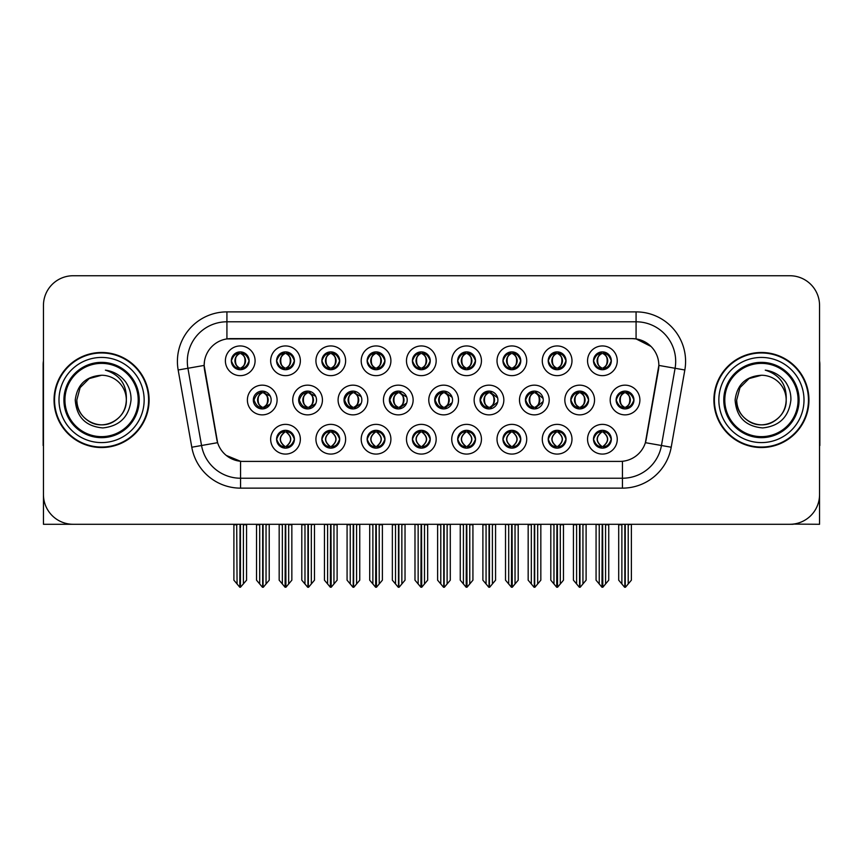 <?xml version="1.0" encoding="UTF-8"?>
<svg xmlns="http://www.w3.org/2000/svg" width="863" height="863" viewBox="0 0 863 863"><rect width="100%" height="100%" fill="white"/><g stroke="black" fill="none" stroke-linecap="round" stroke-linejoin="round"><path stroke-width="1.29" d="M321.867 360.799A8.91 8.91 0 0 0 330.777 369.709A8.91 8.91 0 0 0 339.688 360.799A8.91 8.91 0 0 0 330.777 351.888A8.91 8.91 0 0 0 321.867 360.799L321.953 360.799C323.711 355.955 326.02 353.55 328.889 353.603L328.285 352.244M315.923 360.799A14.854 14.854 0 0 0 330.777 375.653A14.854 14.854 0 0 0 345.632 360.799A14.854 14.854 0 0 0 330.777 345.944A14.854 14.854 0 0 0 315.923 360.799M412.406 439.224A8.91 8.91 0 0 0 421.317 448.134A8.91 8.91 0 0 0 430.238 439.224A8.91 8.91 0 0 0 421.317 430.313A8.91 8.91 0 0 0 412.406 439.224L412.492 439.224C414.175 444.024 416.495 446.419 419.44 446.419L420.497 446.419C414.596 441.619 414.596 436.818 420.497 432.018L420.788 432.018C414.736 436.818 414.736 441.619 420.788 446.419L420.044 448.048L420.799 446.419M406.473 439.224A14.854 14.854 0 0 0 421.317 454.078A14.854 14.854 0 0 0 436.171 439.224A14.854 14.854 0 0 0 421.317 424.369A14.854 14.854 0 0 0 406.473 439.224M231.327 360.799A8.91 8.91 0 0 0 240.238 369.709A8.91 8.91 0 0 0 249.148 360.799A8.91 8.91 0 0 0 240.238 351.888A8.91 8.91 0 0 0 231.327 360.799L231.403 360.799C233.172 355.955 235.48 353.55 238.35 353.603L237.746 352.244M225.383 360.799A14.854 14.854 0 0 0 240.238 375.653A14.854 14.854 0 0 0 255.092 360.799A14.854 14.854 0 0 0 240.238 345.944A14.854 14.854 0 0 0 225.383 360.799M570.777 400.011A8.91 8.91 0 0 0 579.688 408.922A8.91 8.91 0 0 0 588.598 400.011A8.91 8.91 0 0 0 579.688 391.101A8.91 8.91 0 0 0 570.777 400.011L570.939 400.011C572.698 395.168 575.017 392.762 577.886 392.816L577.271 391.435M564.834 400.011A14.854 14.854 0 0 0 579.688 414.866A14.854 14.854 0 0 0 594.542 400.011A14.854 14.854 0 0 0 579.688 385.157A14.854 14.854 0 0 0 564.834 400.011M389.375 400.011A8.91 8.91 0 0 0 398.285 408.922A8.91 8.91 0 0 0 407.196 400.011A8.91 8.91 0 0 0 398.285 391.101A8.91 8.91 0 0 0 389.375 400.011L389.86 400.011C391.619 395.168 393.927 392.762 396.797 392.816L396.149 391.36M383.442 400.011A14.854 14.854 0 0 0 398.285 414.866A14.854 14.854 0 0 0 413.14 400.011A14.854 14.854 0 0 0 398.285 385.157A14.854 14.854 0 0 0 383.442 400.011M548.221 439.224A8.91 8.91 0 0 0 557.131 448.134A8.91 8.91 0 0 0 566.042 439.224A8.91 8.91 0 0 0 557.131 430.313A8.91 8.91 0 0 0 548.221 439.224L548.307 439.224C549.99 444.024 552.309 446.419 555.254 446.419L556.311 446.419C550.411 441.619 550.411 436.818 556.311 432.018L556.603 432.018C550.551 436.818 550.551 441.619 556.603 446.419L555.858 448.048L556.603 446.419C550.335 441.619 550.335 436.818 556.603 432.018L555.858 430.4L556.603 432.018L555.254 432.018C552.363 431.964 550.044 434.369 548.307 439.224M542.277 439.224A14.854 14.854 0 0 0 557.131 454.078A14.854 14.854 0 0 0 571.986 439.224A14.854 14.854 0 0 0 557.131 424.369A14.854 14.854 0 0 0 542.277 439.224M593.496 439.224A8.91 8.91 0 0 0 602.406 448.134A8.91 8.91 0 0 0 611.317 439.224A8.91 8.91 0 0 0 602.406 430.313A8.91 8.91 0 0 0 593.496 439.224L593.571 439.224C595.265 444.024 597.584 446.419 600.519 446.419L601.576 446.419C595.686 441.619 595.686 436.818 601.576 432.018L601.867 432.018C595.826 436.818 595.826 441.619 601.867 446.419L601.133 448.048L601.878 446.419C595.61 441.619 595.61 436.818 601.878 432.018L601.133 430.4L601.878 432.018L600.519 432.018C597.638 431.964 595.319 434.369 593.571 439.224M587.552 439.224A14.854 14.854 0 0 0 602.406 454.078A14.854 14.854 0 0 0 617.261 439.224A14.854 14.854 0 0 0 602.406 424.369A14.854 14.854 0 0 0 587.552 439.224M412.406 360.799A8.91 8.91 0 0 0 421.317 369.709A8.91 8.91 0 0 0 430.238 360.799A8.91 8.91 0 0 0 421.317 351.888A8.91 8.91 0 0 0 412.406 360.799L412.492 360.799C414.251 355.955 416.57 353.55 419.44 353.603L418.825 352.244M406.473 360.799A14.854 14.854 0 0 0 421.317 375.653A14.854 14.854 0 0 0 436.171 360.799A14.854 14.854 0 0 0 421.317 345.944A14.854 14.854 0 0 0 406.473 360.799M616.128 400.011A8.91 8.91 0 0 0 625.039 408.922A8.91 8.91 0 0 0 633.949 400.011A8.91 8.91 0 0 0 625.039 391.101A8.91 8.91 0 0 0 616.128 400.011L616.214 400.011C617.973 395.168 620.281 392.762 623.151 392.816L622.547 391.457M610.184 400.011A14.854 14.854 0 0 0 625.039 414.866A14.854 14.854 0 0 0 639.893 400.011A14.854 14.854 0 0 0 625.039 385.157A14.854 14.854 0 0 0 610.184 400.011M344.024 400.011A8.91 8.91 0 0 0 352.935 408.922A8.91 8.91 0 0 0 361.845 400.011A8.91 8.91 0 0 0 352.935 391.101A8.91 8.91 0 0 0 344.024 400.011L344.585 400.011C346.343 395.168 348.663 392.762 351.532 392.816L350.874 391.338M338.091 400.011A14.854 14.854 0 0 0 352.935 414.866A14.854 14.854 0 0 0 367.789 400.011A14.854 14.854 0 0 0 352.935 385.157A14.854 14.854 0 0 0 338.091 400.011M480.076 400.011A8.91 8.91 0 0 0 488.987 408.922A8.91 8.91 0 0 0 497.897 400.011A8.91 8.91 0 0 0 488.987 391.101A8.91 8.91 0 0 0 480.076 400.011L480.4 400.011C482.158 395.168 484.477 392.762 487.336 392.816L486.71 391.392M474.132 400.011A14.854 14.854 0 0 0 488.987 414.866A14.854 14.854 0 0 0 503.841 400.011A14.854 14.854 0 0 0 488.987 385.157A14.854 14.854 0 0 0 474.132 400.011M253.323 400.011A8.91 8.91 0 0 0 262.233 408.922A8.91 8.91 0 0 0 271.155 400.011A8.91 8.91 0 0 0 262.233 391.101A8.91 8.91 0 0 0 253.323 400.011L254.046 400.011C255.804 395.168 258.113 392.762 260.982 392.816L260.313 391.306M247.39 400.011A14.854 14.854 0 0 0 262.233 414.866A14.854 14.854 0 0 0 277.088 400.011A14.854 14.854 0 0 0 262.233 385.157A14.854 14.854 0 0 0 247.39 400.011M593.496 360.799A8.91 8.91 0 0 0 602.406 369.709A8.91 8.91 0 0 0 611.317 360.799A8.91 8.91 0 0 0 602.406 351.888A8.91 8.91 0 0 0 593.496 360.799L593.582 360.799C595.341 355.955 597.649 353.55 600.519 353.603L599.914 352.244M587.552 360.799A14.854 14.854 0 0 0 602.406 375.653A14.854 14.854 0 0 0 617.261 360.799A14.854 14.854 0 0 0 602.406 345.944A14.854 14.854 0 0 0 587.552 360.799M457.681 439.224A8.91 8.91 0 0 0 466.592 448.134A8.91 8.91 0 0 0 475.502 439.224A8.91 8.91 0 0 0 466.592 430.313A8.91 8.91 0 0 0 457.681 439.224L457.768 439.224C459.45 444.024 461.77 446.419 464.704 446.419L465.761 446.419C459.871 441.619 459.871 436.818 465.761 432.018L466.052 432.018C460.011 436.818 460.011 441.619 466.052 446.419L465.319 448.048L466.063 446.419C459.796 441.619 459.796 436.818 466.063 432.018L465.319 430.4L466.063 432.018L464.704 432.018C461.824 431.964 459.504 434.369 457.768 439.224M451.737 439.224A14.854 14.854 0 0 0 466.592 454.078A14.854 14.854 0 0 0 481.446 439.224A14.854 14.854 0 0 0 466.592 424.369A14.854 14.854 0 0 0 451.737 439.224M548.221 360.799A8.91 8.91 0 0 0 557.131 369.709A8.91 8.91 0 0 0 566.042 360.799A8.91 8.91 0 0 0 557.131 351.888A8.91 8.91 0 0 0 548.221 360.799L548.307 360.799C550.065 355.955 552.374 353.55 555.243 353.603L554.639 352.244M542.277 360.799A14.854 14.854 0 0 0 557.131 375.653A14.854 14.854 0 0 0 571.986 360.799A14.854 14.854 0 0 0 557.131 345.944A14.854 14.854 0 0 0 542.277 360.799M367.142 439.224A8.91 8.91 0 0 0 376.052 448.134A8.91 8.91 0 0 0 384.963 439.224A8.91 8.91 0 0 0 376.052 430.313A8.91 8.91 0 0 0 367.142 439.224L367.217 439.224C368.911 444.024 371.219 446.419 374.164 446.419L375.222 446.419C369.321 441.619 369.321 436.818 375.222 432.018L375.513 432.018C369.461 436.818 369.461 441.619 375.513 446.419L374.769 448.048L375.524 446.419C369.256 441.619 369.256 436.818 375.524 432.018L374.769 430.4L375.524 432.018L374.164 432.018C371.273 431.964 368.965 434.369 367.217 439.224M361.198 439.224A14.854 14.854 0 0 0 376.052 454.078A14.854 14.854 0 0 0 390.907 439.224A14.854 14.854 0 0 0 376.052 424.369A14.854 14.854 0 0 0 361.198 439.224M434.725 400.011A8.91 8.91 0 0 0 443.636 408.922A8.91 8.91 0 0 0 452.546 400.011A8.91 8.91 0 0 0 443.636 391.101A8.91 8.91 0 0 0 434.725 400.011L435.125 400.011C436.883 395.168 439.202 392.762 442.072 392.816L441.435 391.381M428.782 400.011A14.854 14.854 0 0 0 443.636 414.866A14.854 14.854 0 0 0 458.49 400.011A14.854 14.854 0 0 0 443.636 385.157A14.854 14.854 0 0 0 428.782 400.011M276.591 439.224A8.91 8.91 0 0 0 285.502 448.134A8.91 8.91 0 0 0 294.423 439.224A8.91 8.91 0 0 0 285.502 430.313A8.91 8.91 0 0 0 276.591 439.224L276.678 439.224C278.371 444.024 280.68 446.419 283.625 446.419L284.682 446.419C278.781 441.619 278.781 436.818 284.682 432.018L284.973 432.018C278.922 436.818 278.922 441.619 284.973 446.419L284.229 448.048L284.984 446.419C278.717 441.619 278.717 436.818 284.984 432.018L284.24 430.4L284.973 432.018L283.625 432.018C280.734 431.964 278.415 434.369 276.678 439.224M270.658 439.224A14.854 14.854 0 0 0 285.502 454.078A14.854 14.854 0 0 0 300.356 439.224A14.854 14.854 0 0 0 285.502 424.369A14.854 14.854 0 0 0 270.658 439.224M502.956 360.799A8.91 8.91 0 0 0 511.867 369.709A8.91 8.91 0 0 0 520.777 360.799A8.91 8.91 0 0 0 511.867 351.888A8.91 8.91 0 0 0 502.956 360.799L503.032 360.799C504.79 355.955 507.11 353.55 509.979 353.603L509.375 352.244M497.012 360.799A14.854 14.854 0 0 0 511.867 375.653A14.854 14.854 0 0 0 526.721 360.799A14.854 14.854 0 0 0 511.867 345.944A14.854 14.854 0 0 0 497.012 360.799M367.142 360.799A8.91 8.91 0 0 0 376.052 369.709A8.91 8.91 0 0 0 384.963 360.799A8.91 8.91 0 0 0 376.052 351.888A8.91 8.91 0 0 0 367.142 360.799L367.217 360.799C368.976 355.955 371.295 353.55 374.164 353.603L373.56 352.244M361.198 360.799A14.854 14.854 0 0 0 376.052 375.653A14.854 14.854 0 0 0 390.907 360.799A14.854 14.854 0 0 0 376.052 345.944A14.854 14.854 0 0 0 361.198 360.799M321.867 439.224A8.91 8.91 0 0 0 330.777 448.134A8.91 8.91 0 0 0 339.688 439.224A8.91 8.91 0 0 0 330.777 430.313A8.91 8.91 0 0 0 321.867 439.224L321.953 439.224C323.636 444.024 325.955 446.419 328.9 446.419L329.946 446.419C324.057 441.619 324.057 436.818 329.946 432.018L330.238 432.018C324.197 436.818 324.197 441.619 330.238 446.419L329.504 448.048L330.249 446.419C323.981 441.619 323.981 436.818 330.249 432.018L329.504 430.4L330.249 432.018L328.9 432.018C326.009 431.964 323.69 434.369 321.953 439.224M315.923 439.224A14.854 14.854 0 0 0 330.777 454.078A14.854 14.854 0 0 0 345.632 439.224A14.854 14.854 0 0 0 330.777 424.369A14.854 14.854 0 0 0 315.923 439.224M457.681 360.799A8.91 8.91 0 0 0 466.592 369.709A8.91 8.91 0 0 0 475.502 360.799A8.91 8.91 0 0 0 466.592 351.888A8.91 8.91 0 0 0 457.681 360.799L457.768 360.799C459.526 355.955 461.834 353.55 464.704 353.603L464.1 352.244M451.737 360.799A14.854 14.854 0 0 0 466.592 375.653A14.854 14.854 0 0 0 481.446 360.799A14.854 14.854 0 0 0 466.592 345.944A14.854 14.854 0 0 0 451.737 360.799M298.674 400.011A8.91 8.91 0 0 0 307.584 408.922A8.91 8.91 0 0 0 316.505 400.011A8.91 8.91 0 0 0 307.584 391.101A8.91 8.91 0 0 0 298.674 400.011L299.31 400.011C301.068 395.168 303.388 392.762 306.257 392.816L305.588 391.327M292.74 400.011A14.854 14.854 0 0 0 307.584 414.866A14.854 14.854 0 0 0 322.438 400.011A14.854 14.854 0 0 0 307.584 385.157A14.854 14.854 0 0 0 292.74 400.011M525.427 400.011A8.91 8.91 0 0 0 534.337 408.922A8.91 8.91 0 0 0 543.248 400.011A8.91 8.91 0 0 0 534.337 391.101A8.91 8.91 0 0 0 525.427 400.011L525.675 400.011C527.433 395.168 529.742 392.762 532.611 392.816L531.986 391.414M519.483 400.011A14.854 14.854 0 0 0 534.337 414.866A14.854 14.854 0 0 0 549.192 400.011A14.854 14.854 0 0 0 534.337 385.157A14.854 14.854 0 0 0 519.483 400.011M276.591 360.799A8.91 8.91 0 0 0 285.502 369.709A8.91 8.91 0 0 0 294.423 360.799A8.91 8.91 0 0 0 285.502 351.888A8.91 8.91 0 0 0 276.591 360.799L276.678 360.799C278.436 355.955 280.755 353.55 283.625 353.603L283.021 352.244M270.658 360.799A14.854 14.854 0 0 0 285.502 375.653A14.854 14.854 0 0 0 300.356 360.799A14.854 14.854 0 0 0 285.502 345.944A14.854 14.854 0 0 0 270.658 360.799M502.956 439.224A8.91 8.91 0 0 0 511.867 448.134A8.91 8.91 0 0 0 520.777 439.224A8.91 8.91 0 0 0 511.867 430.313A8.91 8.91 0 0 0 502.956 439.224L503.032 439.224C504.726 444.024 507.034 446.419 509.979 446.419L511.036 446.419C505.135 441.619 505.135 436.818 511.036 432.018L511.328 432.018C505.276 436.818 505.276 441.619 511.328 446.419L510.583 448.048L511.338 446.419C505.071 441.619 505.071 436.818 511.338 432.018L510.583 430.4L511.338 432.018L509.979 432.018C507.088 431.964 504.779 434.369 503.032 439.224M497.012 439.224A14.854 14.854 0 0 0 511.867 454.078A14.854 14.854 0 0 0 526.721 439.224A14.854 14.854 0 0 0 511.867 424.369A14.854 14.854 0 0 0 497.012 439.224M204.153 365.351A26.731 26.731 0 0 0 204.563 370L216.786 439.31A26.731 26.731 0 0 0 243.107 461.403L619.893 461.403A26.731 26.731 0 0 0 646.214 439.31L658.437 370A26.731 26.731 0 0 0 632.115 338.62L230.885 338.62A26.731 26.731 0 0 0 204.153 365.351L204.445 361.392M793.119 524.1L819.548 524.283L819.548 305.448A29.709 29.709 0 0 0 789.85 275.739L73.15 275.739A29.709 29.709 0 0 0 43.452 305.448L43.452 524.283L133.258 524.283M729.742 524.283L793.119 524.283M54.045 400.011A47.53 47.53 0 0 0 101.575 447.541A47.53 47.53 0 0 0 149.105 400.011A47.53 47.53 0 0 0 101.575 352.482A47.53 47.53 0 0 0 54.045 400.011M713.895 400.011A47.53 47.53 0 0 0 761.425 447.541A47.53 47.53 0 0 0 808.955 400.011A47.53 47.53 0 0 0 761.425 352.482A47.53 47.53 0 0 0 713.895 400.011M226.926 311.888L636.074 311.888A49.504 49.504 0 0 1 684.834 369.99L671.209 447.228A49.504 49.504 0 0 1 622.45 488.134L240.55 488.134A49.504 49.504 0 0 1 191.791 447.228L178.166 369.99A49.504 49.504 0 0 1 226.926 311.888L226.926 321.791L636.074 321.791A39.612 39.612 0 0 1 675.082 368.274L661.457 445.502A39.612 39.612 0 0 1 622.45 478.231L240.55 478.231A39.612 39.612 0 0 1 201.543 445.502L187.918 368.274A39.612 39.612 0 0 1 226.926 321.791L226.926 338.911L632.115 338.62L636.074 338.911L651.015 346.451M619.893 461.403L243.107 461.403M240.55 488.134L240.55 461.284L226.279 455.437M675.082 368.274L658.847 365.416L645.395 442.676L661.457 445.502L675.082 368.274L684.834 369.99M191.791 447.228L217.605 442.676L204.153 365.416L187.918 368.274A39.612 39.612 0 0 1 187.325 361.392M646.214 439.31L646.053 440.152M216.947 440.152L216.786 439.31M789.85 275.739L73.15 275.739M43.452 305.448L43.452 494.575A29.709 29.709 0 0 0 73.15 524.283L789.85 524.283A29.709 29.709 0 0 0 819.548 494.575L819.548 305.448M599.235 583.96L599.235 524.78L596.063 524.283L596.063 580.184L601.996 587.261L602.212 524.283M608.739 524.283L608.739 580.184L602.816 587.261L602.601 524.283M608.739 580.184L608.739 524.78L605.578 524.78L605.578 583.96M603.938 430.443L603.237 432.018C609.127 436.818 609.127 441.619 603.237 446.419L602.946 446.419C608.987 441.619 608.987 436.818 602.946 432.018L603.679 430.4L602.935 432.018C609.202 436.818 609.202 441.619 602.935 446.419L603.679 448.048L602.946 446.419L604.294 446.419C607.174 446.484 609.494 444.078 611.231 439.213C609.537 434.413 607.218 432.018 604.294 432.018L604.898 430.669M603.237 432.018L604.294 432.018M633.949 400.011L633.874 400.011C632.158 395.222 629.839 392.827 626.926 392.816L625.869 392.816C628.706 394.326 630.195 396.732 630.368 400.011C630.195 403.301 628.706 405.696 625.869 407.207L626.926 407.207L627.53 408.566M623.507 391.23L624.208 392.816L623.151 392.816M625.578 392.816L625.578 392.816C631.101 392.999 631.285 406.29 625.567 407.207L626.311 408.835L625.578 407.207C628.48 405.696 630.022 403.301 630.195 400.011C630.022 396.732 628.48 394.326 625.578 392.816L626.322 391.198L625.567 392.816M633.874 400.011C632.083 404.898 629.774 407.304 626.926 407.207M624.208 392.816L624.208 392.816C621.382 394.326 619.882 396.732 619.72 400.011C619.882 403.301 621.382 405.696 624.208 407.207L623.151 407.207C620.368 407.39 618.059 404.984 616.214 400.011M624.208 407.207L624.499 407.207C621.597 405.696 620.066 403.301 619.893 400.011C620.066 396.732 621.597 394.326 624.499 392.816C618.976 392.999 618.803 406.29 624.51 407.207L623.507 408.792M631.382 524.78L631.382 580.184L628.21 583.96L628.21 524.78L631.382 524.283M618.706 524.283L618.706 580.184L624.639 587.261L625.448 587.261L628.21 583.96M625.244 524.283L625.244 587.261M621.511 524.283L621.878 524.78L618.706 524.78M621.878 524.78L621.878 583.96M624.844 587.261L624.844 524.283M611.317 360.799L611.231 360.799C609.515 356.009 607.207 353.614 604.294 353.603L602.946 353.603L603.69 351.985L602.935 353.603C608.469 353.787 608.642 367.077 602.935 367.994L603.679 369.623L602.946 367.994C605.848 366.484 607.379 364.089 607.552 360.799C607.379 357.519 605.848 355.114 602.946 353.603L603.237 353.603C606.063 355.114 607.563 357.519 607.735 360.799C607.563 364.089 606.063 366.484 603.237 367.994L604.294 367.994L604.898 369.353M600.875 369.58L601.576 367.994C598.749 366.484 597.25 364.089 597.077 360.799C597.25 357.519 598.749 355.114 601.576 353.603L601.867 353.603C598.965 355.114 597.433 357.519 597.261 360.799C597.433 364.089 598.965 366.484 601.867 367.994L601.123 369.623L601.878 367.994C596.171 367.077 596.344 353.787 601.878 353.603L600.519 353.603M611.231 360.799C609.451 365.685 607.131 368.091 604.294 367.994M601.576 367.994L600.519 367.994C597.735 368.177 595.427 365.783 593.582 360.799M43.452 463.388L43.452 453.485M43.452 445.535A19.806 19.806 0 0 0 43.15 445.556L43.15 364.369A19.806 19.806 0 0 1 43.452 360.95M553.97 583.96L553.97 524.78L550.799 524.283L550.799 580.184L556.732 587.261L556.937 524.283M563.474 524.283L563.474 580.184L557.541 587.261L557.336 524.283M563.474 580.184L563.474 524.78L560.303 524.78L560.303 583.96M558.663 430.443L557.962 432.018C563.863 436.818 563.863 441.619 557.962 446.419L557.671 446.419C563.722 441.619 563.722 436.818 557.671 432.018L558.415 430.4L557.671 432.018C563.927 436.818 563.927 441.619 557.66 446.419L558.415 448.048L557.66 446.419L559.019 446.419C561.91 446.484 564.219 444.078 565.966 439.213C564.262 434.413 561.953 432.018 559.019 432.018L559.623 430.669M557.962 432.018L559.019 432.018M508.695 583.96L508.695 524.78L505.524 524.283L505.524 580.184L511.457 587.261L511.662 524.283M518.199 524.283L518.199 580.184L512.266 587.261L512.061 524.283M518.199 580.184L518.199 524.78L515.028 524.78L515.028 583.96M513.399 430.443L512.687 432.018C518.587 436.818 518.587 441.619 512.687 446.419L512.395 446.419C518.447 441.619 518.447 436.818 512.395 432.018L513.14 430.4M513.399 448.005L512.395 446.419L513.14 448.048M512.687 432.018L513.744 432.018L514.348 430.669M512.687 446.419L513.744 446.419C516.635 446.484 518.954 444.078 520.691 439.213C518.997 434.413 516.678 432.018 513.744 432.018M463.42 583.96L463.42 524.78L460.259 524.283L460.259 580.184L466.182 587.261L466.398 524.283M472.924 524.283L472.924 580.184L467.002 587.261L466.786 524.283M472.924 580.184L472.924 524.78L469.763 524.78L469.763 583.96M468.124 430.443L467.422 432.018C473.312 436.818 473.312 441.619 467.422 446.419L467.131 446.419C473.172 441.619 473.172 436.818 467.131 432.018L467.865 430.4L467.12 432.018C473.388 436.818 473.388 441.619 467.12 446.419L467.865 448.048L467.131 446.419L468.48 446.419C471.371 446.484 473.679 444.078 475.427 439.213C473.722 434.413 471.403 432.018 468.48 432.018L469.084 430.669M467.422 432.018L468.48 432.018M418.156 583.96L418.156 524.78L414.984 524.283L414.984 580.184L420.917 587.261L421.122 524.283M427.66 524.283L427.66 580.184L421.727 587.261L421.522 524.283M427.66 580.184L427.66 524.78L424.488 524.78L424.488 583.96M422.859 430.443L422.147 432.018C428.048 436.818 428.048 441.619 422.147 446.419L421.856 446.419C427.908 441.619 427.908 436.818 421.856 432.018L422.6 430.4L421.856 432.018C428.113 436.818 428.113 441.619 421.845 446.419L422.6 448.048L421.845 446.419L423.204 446.419C426.095 446.484 428.415 444.078 430.152 439.213C428.447 434.413 426.139 432.018 423.204 432.018L423.809 430.669M419.785 430.443L420.799 432.018M422.147 432.018L423.204 432.018M420.497 432.018L419.44 432.018C416.549 431.964 414.229 434.369 412.492 439.224M581.651 407.207C584.499 407.304 586.818 404.898 588.598 400.011C586.883 395.222 584.564 392.827 581.651 392.816L580.605 392.816C583.431 394.326 584.931 396.732 585.092 400.011C584.931 403.301 583.431 405.696 580.605 407.207L581.651 407.207L582.255 408.544M578.232 391.219L578.944 392.816L577.886 392.816M581.047 391.209L580.314 392.816C585.837 392.999 586.009 406.29 580.303 407.207L581.036 408.825M578.944 392.816L578.944 392.816C576.106 394.326 574.607 396.732 574.445 400.011C574.607 403.301 576.106 405.696 578.944 407.207L577.886 407.207C575.103 407.39 572.784 404.984 570.939 400.011M578.944 407.207L579.235 407.207C576.333 405.696 574.79 403.301 574.618 400.011C574.79 396.732 576.333 394.326 579.235 392.816C573.712 392.999 573.528 406.29 579.235 407.207L578.232 408.803M586.106 524.78L586.106 580.184L582.935 583.96L582.935 524.78L586.106 524.283M573.431 524.283L573.431 580.184L579.364 587.261L580.173 587.261L582.935 583.96M579.968 524.283L579.968 587.261M576.236 524.283L576.603 524.78L573.431 524.78M576.603 524.78L576.603 583.96M579.569 587.261L579.569 524.283M543.129 398.512L536.387 392.816L535.33 392.816C538.156 394.326 539.655 396.732 539.828 400.011C539.655 403.301 538.156 405.696 535.33 407.207L536.387 407.207L536.969 408.523M532.956 391.209L533.668 392.816L532.611 392.816M535.038 392.816L535.772 391.219L535.028 392.816C540.562 392.999 540.734 406.29 535.028 407.207L535.761 408.814L535.038 407.207C537.94 405.696 539.472 403.301 539.645 400.011C539.472 396.732 537.94 394.326 535.038 392.816M543.129 401.489L536.387 407.207M533.668 392.816L533.668 392.816C530.842 394.326 529.343 396.732 529.17 400.011C529.343 403.301 530.842 405.696 533.668 407.207L532.611 407.207C529.828 407.39 527.52 404.984 525.675 400.011M533.668 407.207L533.96 407.207C531.058 405.696 529.526 403.301 529.353 400.011C529.526 396.732 531.058 394.326 533.96 392.816C528.436 392.999 528.264 406.29 533.97 407.207L532.956 408.814M540.831 524.78L540.831 580.184L537.671 583.96L537.671 524.78L540.831 524.283M528.167 524.283L528.167 580.184L534.089 587.261L534.909 587.261L537.671 583.96M534.693 524.283L534.693 587.261M530.961 524.283L531.328 524.78L528.167 524.78M531.328 524.78L531.328 583.96M534.305 587.261L534.305 524.283M497.638 397.865L491.112 392.816L490.055 392.816C492.892 394.326 494.38 396.732 494.553 400.011C494.38 403.301 492.892 405.696 490.055 407.207L491.112 407.207L491.694 408.501M487.681 391.198L488.393 392.816L487.336 392.816M489.763 392.816L489.763 392.816C495.286 392.999 495.47 406.29 489.763 407.207L490.486 408.792L489.763 407.207C492.665 405.696 494.208 403.301 494.38 400.011C494.208 396.732 492.665 394.326 489.763 392.816L490.497 391.23L489.763 392.816M497.649 402.136L491.112 407.207M488.393 392.816L488.393 392.816C485.567 394.326 484.067 396.732 483.906 400.011C484.067 403.301 485.567 405.696 488.393 407.207L487.336 407.207C484.553 407.39 482.244 404.984 480.4 400.011M488.393 407.207L488.685 407.207C485.783 405.696 484.251 403.301 484.078 400.011C484.251 396.732 485.783 394.326 488.685 392.816C483.161 392.999 482.989 406.29 488.695 407.207L487.681 408.825M495.567 524.78L495.567 580.184L492.395 583.96L492.395 524.78L495.567 524.283M482.892 524.283L482.892 580.184L488.825 587.261L489.634 587.261L492.395 583.96M489.429 524.283L489.429 587.261M485.696 524.283L486.063 524.78L482.892 524.78M486.063 524.78L486.063 583.96M489.03 587.261L489.03 524.283M452.158 397.379L445.847 392.816L444.79 392.816C447.617 394.326 449.116 396.732 449.278 400.011C449.116 403.301 447.617 405.696 444.79 407.207L445.847 407.207L446.408 408.479M442.395 391.187L443.129 392.816L442.072 392.816M444.499 392.816L444.499 392.816C450.022 392.999 450.195 406.29 444.488 407.207L445.211 408.782L444.499 407.207C447.401 405.696 448.933 403.301 449.105 400.011C448.933 396.732 447.401 394.326 444.499 392.816L445.211 391.241L444.488 392.816M452.158 402.633L445.847 407.207M443.129 392.816L443.129 392.816C440.292 394.326 438.803 396.732 438.631 400.011C438.803 403.301 440.292 405.696 443.129 407.207L442.072 407.207C439.289 407.39 436.969 404.984 435.125 400.011M443.129 407.207L443.42 407.207C440.518 405.696 438.976 403.301 438.803 400.011C438.976 396.732 440.518 394.326 443.42 392.816C437.897 392.999 437.714 406.29 443.431 407.207L442.395 408.835M450.292 524.78L450.292 580.184L447.12 583.96L447.12 524.78L450.292 524.283M437.617 524.283L437.617 580.184L443.55 587.261L444.359 587.261L447.12 583.96M444.154 524.283L444.154 587.261M440.421 524.283L440.788 524.78L437.617 524.78M440.788 524.78L440.788 583.96M443.755 587.261L443.755 524.283M566.042 360.799L565.966 360.799C564.251 356.009 561.932 353.614 559.019 353.603L557.671 353.603L558.404 351.985L557.671 353.603C563.194 353.787 563.377 367.077 557.66 367.994L558.404 369.623L557.671 367.994C560.572 366.484 562.115 364.089 562.288 360.799C562.115 357.519 560.572 355.114 557.671 353.603L557.962 353.603C560.799 355.114 562.288 357.519 562.46 360.799C562.288 364.089 560.799 366.484 557.962 367.994L559.019 367.994L559.623 369.353M555.599 369.58L556.301 367.994C553.474 366.484 551.975 364.089 551.813 360.799C551.975 357.519 553.474 355.114 556.301 353.603L556.592 353.603C553.69 355.114 552.158 357.519 551.986 360.799C552.158 364.089 553.69 366.484 556.592 367.994L555.858 369.623L556.603 367.994C550.896 367.077 551.069 353.787 556.603 353.603L555.243 353.603M565.966 360.799C564.175 365.685 561.867 368.091 559.019 367.994M556.301 367.994L555.243 367.994C552.46 368.177 550.152 365.783 548.307 360.799M520.777 360.799L520.691 360.799C518.976 356.009 516.657 353.614 513.755 353.603L512.406 353.603L513.14 351.985L512.406 353.603C517.929 353.787 518.102 367.077 512.395 367.994L513.14 369.623L512.406 367.994C515.308 366.484 516.84 364.089 517.013 360.799C516.84 357.519 515.308 355.114 512.406 353.603L512.698 353.603C515.524 355.114 517.023 357.519 517.185 360.799C517.023 364.089 515.524 366.484 512.698 367.994L513.755 367.994L514.359 369.353M510.324 369.58L511.036 367.994C508.199 366.484 506.71 364.089 506.538 360.799C506.71 357.519 508.199 355.114 511.036 353.603L511.328 353.603C508.426 355.114 506.883 357.519 506.71 360.799C506.883 364.089 508.426 366.484 511.328 367.994L510.583 369.623L511.328 367.994C505.621 367.077 505.804 353.787 511.328 353.603L509.979 353.603M520.691 360.799C518.911 365.685 516.592 368.091 513.755 367.994M511.036 367.994L509.979 367.994C507.196 368.177 504.877 365.783 503.032 360.799M475.502 360.799L475.427 360.799C473.701 356.009 471.392 353.614 468.48 353.603L467.131 353.603L467.875 351.985L467.12 353.603C472.654 353.787 472.827 367.077 467.12 367.994L467.865 369.623L467.131 367.994C470.033 366.484 471.565 364.089 471.737 360.799C471.565 357.519 470.033 355.114 467.131 353.603L467.422 353.603C470.249 355.114 471.748 357.519 471.921 360.799C471.748 364.089 470.249 366.484 467.422 367.994L468.48 367.994L469.084 369.353M465.06 369.58L465.761 367.994C462.935 366.484 461.435 364.089 461.263 360.799C461.435 357.519 462.935 355.114 465.761 353.603L466.052 353.603C463.151 355.114 461.619 357.519 461.446 360.799C461.619 364.089 463.151 366.484 466.052 367.994L465.308 369.623L466.063 367.994C460.357 367.077 460.529 353.787 466.063 353.603L464.704 353.603M475.427 360.799C473.636 365.685 471.327 368.091 468.48 367.994M465.761 367.994L464.704 367.994C461.921 368.177 459.612 365.783 457.768 360.799M430.238 360.799L430.152 360.799C428.436 356.009 426.117 353.614 423.204 353.603L421.856 353.603L422.59 351.985L421.856 353.603C427.39 353.787 427.563 367.077 421.856 367.994L422.59 369.623L421.856 367.994C424.758 366.484 426.3 364.089 426.473 360.799C426.3 357.519 424.758 355.114 421.856 353.603L422.147 353.603C424.984 355.114 426.484 357.519 426.646 360.799C426.484 364.089 424.984 366.484 422.147 367.994L423.204 367.994L423.809 369.353M419.785 369.58L420.486 367.994C417.66 366.484 416.16 364.089 415.998 360.799C416.16 357.519 417.66 355.114 420.486 353.603L420.777 353.603C417.875 355.114 416.344 357.519 416.171 360.799C416.344 364.089 417.875 366.484 420.777 367.994L420.044 369.623L420.788 367.994C415.081 367.077 415.254 353.787 420.788 353.603L419.44 353.603M430.152 360.799C428.361 365.685 426.052 368.091 423.204 367.994M420.486 367.994L419.44 367.994C416.656 368.177 414.337 365.783 412.492 360.799M138.209 400.011A36.634 36.634 0 0 1 101.575 436.646A36.634 36.634 0 0 1 64.93 400.011A36.634 36.634 0 0 1 101.575 363.377A36.634 36.634 0 0 1 138.209 400.011M75.243 400.011C76.527 417.099 85.707 426.398 102.805 427.929C119.623 426.149 129.029 416.84 131.036 400.011C131.187 393.388 129.374 387.347 125.61 381.867C120.442 375.243 113.7 371.327 105.405 370.141C120.033 374.822 127.001 384.779 126.322 400.011C125.987 409.342 121.866 416.495 113.948 421.446C98.522 431.327 75.976 418.318 76.818 400.011L80.13 387.638L89.191 378.577L101.575 375.254C86.009 376.279 77.228 384.531 75.243 400.011M54.542 400.011A47.034 47.034 0 0 1 101.575 352.978A47.034 47.034 0 0 1 148.609 400.011A47.034 47.034 0 0 1 101.575 447.045A47.034 47.034 0 0 1 54.542 400.011M126.322 400.011C125.987 409.342 121.866 416.495 113.948 421.446C98.522 431.327 75.976 418.318 76.818 400.011C77.152 409.342 81.273 416.495 89.191 421.446C104.628 431.327 127.174 418.318 126.322 400.011C125.987 409.342 121.866 416.495 113.948 421.446C98.522 431.327 75.976 418.318 76.818 400.011L80.13 387.638L89.191 378.577L101.575 375.254L89.191 378.577L80.13 387.638L76.818 400.011L80.13 387.638L89.191 378.577L101.575 375.254A24.757 24.757 0 0 1 126.322 400.011C125.987 409.342 121.866 416.495 113.948 421.446C98.522 431.327 75.976 418.318 76.818 400.011L80.13 387.638L89.191 378.577L101.575 375.254M798.07 400.011A36.634 36.634 0 0 1 761.425 436.646A36.634 36.634 0 0 1 724.791 400.011A36.634 36.634 0 0 1 761.425 363.377A36.634 36.634 0 0 1 798.07 400.011M735.103 400.011C736.376 417.099 745.567 426.398 762.665 427.929C779.483 426.149 788.89 416.84 790.896 400.011C791.047 393.388 789.235 387.347 785.47 381.867C780.292 375.243 773.561 371.327 765.265 370.141C779.893 374.822 786.862 384.779 786.182 400.011C785.848 409.342 781.727 416.495 773.809 421.446C758.372 431.327 735.826 418.318 736.678 400.011L739.99 387.638L749.052 378.577L761.425 375.254C745.869 376.279 737.088 384.531 735.103 400.011M714.391 400.011A47.034 47.034 0 0 1 761.425 352.978A47.034 47.034 0 0 1 808.458 400.011A47.034 47.034 0 0 1 761.425 447.045A47.034 47.034 0 0 1 714.391 400.011M786.182 400.011C785.848 409.342 781.727 416.495 773.809 421.446C758.372 431.327 735.826 418.318 736.678 400.011C737.013 409.342 741.134 416.495 749.052 421.446C764.478 431.327 787.024 418.318 786.182 400.011C785.848 409.342 781.727 416.495 773.809 421.446C758.372 431.327 735.826 418.318 736.678 400.011L739.99 387.638L749.052 378.577L761.425 375.254L749.052 378.577L739.99 387.638L736.678 400.011L739.99 387.638L749.052 378.577L761.425 375.254A24.757 24.757 0 0 1 786.182 400.011C785.848 409.342 781.727 416.495 773.809 421.446C758.372 431.327 735.826 418.318 736.678 400.011L739.99 387.638L749.052 378.577L761.425 375.254M819.548 453.485L819.548 463.388M819.548 360.95A19.806 19.806 0 0 1 819.85 364.369L819.85 445.556A19.806 19.806 0 0 0 819.548 445.535M372.881 583.96L372.881 524.78L369.709 524.283L369.709 580.184L375.642 587.261L375.847 524.283M382.385 524.283L382.385 580.184L376.451 587.261L376.246 524.283M382.385 580.184L382.385 524.78L379.213 524.78L379.213 583.96M377.584 430.443L376.883 432.018C382.773 436.818 382.773 441.619 376.883 446.419L376.581 446.419C382.633 441.619 382.633 436.818 376.581 432.018L377.325 430.4M377.584 448.005L376.581 446.419L377.325 448.048M376.883 432.018L377.929 432.018L378.533 430.669M376.883 446.419L377.929 446.419C380.82 446.484 383.14 444.078 384.876 439.213C383.183 434.413 380.863 432.018 377.929 432.018M327.606 583.96L327.606 524.78L324.445 524.283L324.445 580.184L330.367 587.261L330.583 524.283M337.12 524.283L337.12 580.184L331.187 587.261L330.971 524.283M337.12 580.184L337.12 524.78L333.949 524.78L333.949 583.96M332.309 430.443L331.608 432.018C337.498 436.818 337.498 441.619 331.608 446.419L331.316 446.419C337.368 441.619 337.368 436.818 331.316 432.018L332.061 430.4L331.306 432.018C337.573 436.818 337.573 441.619 331.306 446.419L332.05 448.048L331.316 446.419L332.665 446.419C335.556 446.484 337.865 444.078 339.612 439.213C337.908 434.413 335.599 432.018 332.665 432.018L333.269 430.669M331.608 432.018L332.665 432.018M282.341 583.96L282.341 524.78L279.17 524.283L279.17 580.184L285.103 587.261L285.308 524.283M291.845 524.283L291.845 580.184L285.912 587.261L285.707 524.283M291.845 580.184L291.845 524.78L288.674 524.78L288.674 583.96M287.045 430.443L286.333 432.018C292.233 436.818 292.233 441.619 286.333 446.419L286.041 446.419C292.093 441.619 292.093 436.818 286.041 432.018L286.786 430.4L286.041 432.018C292.298 436.818 292.298 441.619 286.031 446.419L286.786 448.048L286.031 446.419L287.39 446.419C290.281 446.484 292.6 444.078 294.337 439.213C292.643 434.413 290.324 432.018 287.39 432.018L287.994 430.669M286.333 432.018L287.39 432.018M406.667 396.969L399.515 392.816C402.341 394.326 403.841 396.732 404.013 400.011C403.841 403.301 402.341 405.696 399.515 407.207L400.572 407.207L401.133 408.458M397.12 391.176L397.854 392.816L396.797 392.816M399.224 392.816L399.936 391.252L399.213 392.816C404.747 392.999 404.92 406.29 399.213 407.207L399.925 408.771L399.224 407.207C402.126 405.696 403.668 403.301 403.83 400.011C403.668 396.732 402.126 394.326 399.224 392.816M406.667 403.032L400.572 407.207M397.854 392.816L397.854 392.816C395.027 394.326 393.528 396.732 393.355 400.011C393.528 403.301 395.027 405.696 397.854 407.207L396.797 407.207C394.013 407.39 391.705 404.984 389.86 400.011M397.854 407.207L398.145 407.207C395.243 405.696 393.711 403.301 393.539 400.011C393.711 396.732 395.243 394.326 398.145 392.816C392.622 392.999 392.449 406.29 398.156 407.207L397.12 408.846M405.027 524.78L405.027 580.184L401.856 583.96L401.856 524.78L405.027 524.283M392.352 524.283L392.352 580.184L398.275 587.261L399.094 587.261L401.856 583.96M398.879 524.283L398.879 587.261M395.146 524.283L395.513 524.78L392.352 524.78M395.513 524.78L395.513 583.96M398.49 587.261L398.49 524.283M361.176 396.624L354.251 392.816C357.077 394.326 358.577 396.732 358.738 400.011C358.577 403.301 357.077 405.696 354.251 407.207L355.297 407.207L355.847 408.436M351.845 391.166L352.579 392.816L351.532 392.816M353.949 392.816L353.949 392.816C359.483 392.999 359.655 406.29 353.949 407.207L354.65 408.76L353.949 407.207C356.851 405.696 358.393 403.301 358.566 400.011C358.393 396.732 356.851 394.326 353.949 392.816L354.661 391.273L353.949 392.816M361.187 403.388L355.297 407.207M352.579 392.816L352.579 392.816C349.752 394.326 348.253 396.732 348.091 400.011C348.253 403.301 349.752 405.696 352.579 407.207L351.532 407.207C348.749 407.39 346.43 404.984 344.585 400.011M352.579 407.207L352.881 407.207C349.968 405.696 348.436 403.301 348.264 400.011C348.436 396.732 349.968 394.326 352.881 392.816C347.347 392.999 347.174 406.29 352.881 407.207L351.845 408.857M359.752 524.78L359.752 580.184L356.581 583.96L356.581 524.78L359.752 524.283M347.077 524.283L347.077 580.184L353.01 587.261L353.819 587.261L356.581 583.96M353.614 524.283L353.614 587.261M349.882 524.283L350.249 524.78L347.077 524.78M350.249 524.78L350.249 583.96M353.215 587.261L353.215 524.283M315.696 396.311L308.976 392.816C311.802 394.326 313.301 396.732 313.463 400.011C313.301 403.301 311.802 405.696 308.976 407.207L310.033 407.207L310.561 408.415M306.57 391.155L307.314 392.816L306.257 392.816M308.684 392.816L308.684 392.816C314.208 392.999 314.38 406.29 308.674 407.207L309.375 408.738L308.684 407.207C311.586 405.696 313.118 403.301 313.291 400.011C313.118 396.732 311.586 394.326 308.684 392.816L309.386 391.284L308.674 392.816M315.696 403.701L310.033 407.207M307.314 392.816L307.314 392.816C304.488 394.326 302.989 396.732 302.816 400.011C302.989 403.301 304.488 405.696 307.314 407.207L306.257 407.207C303.474 407.39 301.155 404.984 299.31 400.011M307.314 407.207L307.606 407.207C304.704 405.696 303.161 403.301 302.999 400.011C303.161 396.732 304.704 394.326 307.606 392.816C302.082 392.999 301.899 406.29 307.616 407.207L306.57 408.868M314.477 524.78L314.477 580.184L311.316 583.96L311.316 524.78L314.477 524.283M301.802 524.283L301.802 580.184L307.735 587.261L308.544 587.261L311.316 583.96M308.339 524.283L308.339 587.261M304.607 524.283L304.973 524.78L301.802 524.78M304.973 524.78L304.973 583.96M307.94 587.261L307.94 524.283M270.205 396.031L263.7 392.816C266.527 394.326 268.026 396.732 268.199 400.011C268.026 403.301 266.527 405.696 263.7 407.207L264.758 407.207L265.286 408.382M261.295 391.155L262.039 392.816L260.982 392.816M263.409 392.816L264.1 391.295L263.398 392.816C268.932 392.999 269.116 406.29 263.398 407.207L264.1 408.728L263.409 407.207C266.311 405.696 267.854 403.301 268.015 400.011C267.854 396.732 266.311 394.326 263.409 392.816M270.216 403.981L264.758 407.207M262.039 392.816L262.039 392.816C259.213 394.326 257.713 396.732 257.552 400.011C257.713 403.301 259.213 405.696 262.039 407.207L260.982 407.207C258.199 407.39 255.89 404.984 254.046 400.011M262.039 407.207L262.33 407.207C259.429 405.696 257.897 403.301 257.724 400.011C257.897 396.732 259.429 394.326 262.33 392.816C256.807 392.999 256.635 406.29 262.341 407.207L261.295 408.879M269.213 524.78L269.213 580.184L266.041 583.96L266.041 524.78L269.213 524.283M256.538 524.283L256.538 580.184L262.471 587.261L263.28 587.261L266.041 583.96M263.075 524.283L263.075 587.261M259.332 524.283L259.698 524.78L256.538 524.78M259.698 524.78L259.698 583.96M262.676 587.261L262.676 524.283M384.963 360.799L384.876 360.799C383.161 356.009 380.853 353.614 377.94 353.603L376.592 353.603L377.325 351.985L376.592 353.603C382.115 353.787 382.287 367.077 376.581 367.994L377.325 369.623L376.592 367.994C379.493 366.484 381.025 364.089 381.198 360.799C381.025 357.519 379.493 355.114 376.592 353.603L376.883 353.603C379.709 355.114 381.209 357.519 381.37 360.799C381.209 364.089 379.709 366.484 376.883 367.994L377.94 367.994L378.544 369.353M374.51 369.58L375.222 367.994C372.385 366.484 370.896 364.089 370.723 360.799C370.896 357.519 372.385 355.114 375.222 353.603L375.513 353.603C372.611 355.114 371.068 357.519 370.896 360.799C371.068 364.089 372.611 366.484 375.513 367.994L374.769 369.623L375.524 367.994C369.806 367.077 369.99 353.787 375.524 353.603L374.164 353.603M384.876 360.799C383.096 365.685 380.777 368.091 377.94 367.994M375.222 367.994L374.164 367.994C371.381 368.177 369.062 365.783 367.217 360.799M339.688 360.799L339.612 360.799C337.886 356.009 335.578 353.614 332.665 353.603L331.316 353.603L332.061 351.985L331.306 353.603C336.84 353.787 337.023 367.077 331.306 367.994L332.05 369.623L331.316 367.994C334.218 366.484 335.761 364.089 335.923 360.799C335.761 357.519 334.218 355.114 331.316 353.603L331.608 353.603C334.434 355.114 335.934 357.519 336.106 360.799C335.934 364.089 334.434 366.484 331.608 367.994L332.665 367.994L333.269 369.353M329.245 369.58L329.946 367.994C327.12 366.484 325.621 364.089 325.459 360.799C325.621 357.519 327.12 355.114 329.946 353.603L330.238 353.603C327.336 355.114 325.804 357.519 325.631 360.799C325.804 364.089 327.336 366.484 330.238 367.994L329.493 369.623L330.249 367.994C324.542 367.077 324.715 353.787 330.249 353.603L328.889 353.603M339.612 360.799C337.821 365.685 335.513 368.091 332.665 367.994M329.946 367.994L328.889 367.994C326.106 368.177 323.798 365.783 321.953 360.799M294.423 360.799L294.337 360.799C292.622 356.009 290.302 353.614 287.39 353.603L286.041 353.603L286.775 351.985L286.041 353.603C291.575 353.787 291.748 367.077 286.041 367.994L286.775 369.623L286.041 367.994C288.943 366.484 290.486 364.089 290.658 360.799C290.486 357.519 288.943 355.114 286.041 353.603L286.343 353.603C289.17 355.114 290.669 357.519 290.831 360.799C290.669 364.089 289.17 366.484 286.343 367.994L287.39 367.994L287.994 369.353M283.97 369.58L284.671 367.994C281.845 366.484 280.346 364.089 280.184 360.799C280.346 357.519 281.845 355.114 284.671 353.603L284.973 353.603C282.072 355.114 280.529 357.519 280.356 360.799C280.529 364.089 282.072 366.484 284.973 367.994L284.229 369.623L284.973 367.994C279.267 367.077 279.439 353.787 284.973 353.603L283.625 353.603M294.337 360.799C292.557 365.685 290.238 368.091 287.39 367.994M284.671 367.994L283.625 367.994C280.842 368.177 278.522 365.783 276.678 360.799M236.699 524.283L237.066 583.96L239.828 587.261L240.043 524.283M240.432 524.283L240.432 587.261L246.57 580.184L246.57 524.78L243.409 524.78L243.776 524.283M233.895 524.283L233.895 580.184L237.066 583.96M237.066 524.78L233.895 524.78M243.409 583.96L243.409 524.78M249.148 360.799L249.062 360.799C247.347 356.009 245.038 353.614 242.125 353.603L240.777 353.603L241.511 351.985L240.777 353.603C246.3 353.787 246.473 367.077 240.766 367.994L241.511 369.623L240.777 367.994C243.679 366.484 245.211 364.089 245.383 360.799C245.211 357.519 243.679 355.114 240.777 353.603L241.068 353.603C243.895 355.114 245.394 357.519 245.556 360.799C245.394 364.089 243.895 366.484 241.068 367.994L242.125 367.994L242.73 369.353M238.706 369.58L239.407 367.994C236.581 366.484 235.081 364.089 234.909 360.799C235.081 357.519 236.581 355.114 239.407 353.603L239.698 353.603C236.796 355.114 235.254 357.519 235.092 360.799C235.254 364.089 236.796 366.484 239.698 367.994L238.954 369.623L239.709 367.994C233.992 367.077 234.175 353.787 239.709 353.603L238.35 353.603M249.062 360.799C247.282 365.685 244.963 368.091 242.125 367.994M239.407 367.994L238.35 367.994C235.567 368.177 233.247 365.783 231.403 360.799M636.074 311.888L636.074 338.911M622.45 461.284L622.45 488.134M178.166 369.99L187.918 368.274M661.457 445.502L671.209 447.228M600.875 430.443L601.576 432.018M603.938 448.005L603.237 446.419M600.875 448.005L601.576 446.419M600.519 432.018L599.914 430.669M604.294 446.419L604.898 447.778M600.519 446.419L599.914 447.778M626.926 392.816L627.53 391.457M626.581 391.23L625.869 392.816M623.766 391.198L624.499 392.816L623.766 391.187M626.581 408.792L625.869 407.207M623.151 407.207L622.547 408.566M623.766 408.835L624.499 407.207L623.766 408.835M601.123 351.985L601.867 353.603L601.133 351.985M603.938 369.58L603.237 367.994M603.938 352.018L603.237 353.603M600.875 352.018L601.576 353.603M604.294 353.603L604.898 352.244M600.519 367.994L599.914 369.353M555.599 430.443L556.311 432.018M558.663 448.005L557.962 446.419M555.599 448.005L556.311 446.419M555.254 432.018L554.65 430.669M559.019 446.419L559.623 447.778M555.254 446.419L554.65 447.778M510.335 430.443L511.036 432.018M510.335 448.005L511.036 446.419M509.979 432.018L509.375 430.669M513.744 446.419L514.348 447.778M509.979 446.419L509.375 447.778M465.06 430.443L465.761 432.018M468.124 448.005L467.422 446.419M465.06 448.005L465.761 446.419M464.704 432.018L464.1 430.669M468.48 446.419L469.084 447.778M464.704 446.419L464.1 447.778M422.859 448.005L422.147 446.419M419.785 448.005L420.497 446.419M419.44 432.018L418.835 430.669M423.204 446.419L423.809 447.778M419.44 446.419L418.835 447.778M581.651 392.816L582.255 391.478M581.295 391.252L580.605 392.816M578.49 391.187L579.235 392.816L578.49 391.176M581.036 391.198L580.303 392.816C583.215 394.326 584.747 396.732 584.92 400.011C584.747 403.301 583.215 405.696 580.314 407.207L581.047 408.825M581.295 408.782L580.605 407.207M577.886 407.207L577.271 408.587M578.49 408.846L579.235 407.207L578.49 408.846M536.387 392.816L536.969 391.5M536.02 391.263L535.33 392.816M533.205 391.176L533.96 392.816L533.215 391.176M536.02 408.76L535.33 407.207M532.611 407.207L531.986 408.609M533.205 408.857L533.96 407.207L533.215 408.857M491.112 392.816L491.694 391.522M490.745 391.273L490.055 392.816M487.929 391.166L488.685 392.816L487.94 391.166M490.745 408.749L490.055 407.207M487.336 407.207L486.71 408.631M487.929 408.857L488.685 407.207L487.94 408.857M445.847 392.816L446.408 391.543M445.47 391.295L444.79 392.816M442.654 391.155L443.42 392.816L442.665 391.155M445.47 408.738L444.79 407.207M442.072 407.207L441.435 408.641M442.654 408.868L443.42 407.207L442.665 408.868M555.858 351.985L556.592 353.603L555.858 351.985M558.674 369.58L557.962 367.994M558.674 352.018L557.962 353.603M555.599 352.018L556.301 353.603M559.019 353.603L559.623 352.244M555.243 367.994L554.639 369.353M510.583 351.985L511.328 353.603L510.594 351.985M513.399 369.58L512.698 367.994M513.399 352.018L512.698 353.603M510.324 352.018L511.036 353.603M513.755 353.603L514.359 352.244M509.979 367.994L509.375 369.353M465.308 351.985L466.052 353.603L465.319 351.985M468.124 369.58L467.422 367.994M468.124 352.018L467.422 353.603M465.06 352.018L465.761 353.603M468.48 353.603L469.084 352.244M464.704 367.994L464.1 369.353M420.044 351.985L420.777 353.603L420.044 351.985M422.859 369.58L422.147 367.994M422.859 352.018L422.147 353.603M419.785 352.018L420.486 353.603M423.204 353.603L423.809 352.244M419.44 367.994L418.825 369.353M139.223 400.011A37.648 37.648 0 0 1 101.575 437.66A37.648 37.648 0 0 1 63.916 400.011A37.648 37.648 0 0 1 101.575 362.363A37.648 37.648 0 0 1 139.223 400.011M58.997 400.011A42.578 42.578 0 0 1 101.575 357.433A42.578 42.578 0 0 1 144.153 400.011A42.578 42.578 0 0 1 101.575 442.59A42.578 42.578 0 0 1 58.997 400.011M799.084 400.011A37.648 37.648 0 0 1 761.425 437.66A37.648 37.648 0 0 1 723.777 400.011A37.648 37.648 0 0 1 761.425 362.363A37.648 37.648 0 0 1 799.084 400.011M718.847 400.011A42.578 42.578 0 0 1 761.425 357.433A42.578 42.578 0 0 1 804.003 400.011A42.578 42.578 0 0 1 761.425 442.59A42.578 42.578 0 0 1 718.847 400.011M374.52 430.443L375.222 432.018M374.52 448.005L375.222 446.419M374.164 432.018L373.56 430.669M377.929 446.419L378.533 447.778M374.164 446.419L373.56 447.778M329.245 430.443L329.946 432.018M332.309 448.005L331.608 446.419M329.245 448.005L329.946 446.419M328.9 432.018L328.285 430.669M332.665 446.419L333.269 447.778M328.9 446.419L328.285 447.778M283.97 430.443L284.682 432.018M287.045 448.005L286.333 446.419M283.97 448.005L284.682 446.419M283.625 432.018L283.021 430.669M287.39 446.419L287.994 447.778M283.625 446.419L283.021 447.778M400.572 392.816L401.133 391.565M400.184 391.306L399.515 392.816M397.379 391.144L398.145 392.816L397.39 391.144M400.184 408.717L399.515 407.207M396.797 407.207L396.149 408.663M397.379 408.879L398.145 407.207L397.39 408.879M355.297 392.816L355.847 391.586M354.909 391.317L354.251 392.816M352.115 391.144L352.881 392.816L352.115 391.133M354.909 408.706L354.251 407.207M351.532 407.207L350.874 408.684M352.115 408.889L352.881 407.207L352.115 408.889M310.033 392.816L310.561 391.608M309.634 391.338L308.976 392.816M306.84 391.133L307.606 392.816L306.84 391.133M309.634 408.684L308.976 407.207M306.257 407.207L305.588 408.695M306.84 408.889L307.606 407.207L306.84 408.889M264.758 392.816L265.286 391.64M264.358 391.36L263.7 392.816M261.565 391.122L262.33 392.816L261.565 391.122M264.358 408.674L263.7 407.207M260.982 407.207L260.313 408.717M261.565 408.9L262.33 407.207L261.565 408.9M374.769 351.985L375.513 353.603L374.779 351.985M377.584 369.58L376.883 367.994M377.584 352.018L376.883 353.603M374.51 352.018L375.222 353.603M377.94 353.603L378.544 352.244M374.164 367.994L373.56 369.353M329.493 351.985L330.238 353.603L329.504 351.985M332.309 369.58L331.608 367.994M332.309 352.018L331.608 353.603M329.245 352.018L329.946 353.603M332.665 353.603L333.269 352.244M328.889 367.994L328.285 369.353M284.229 351.985L284.973 353.603L284.24 351.985M287.045 369.58L286.343 367.994M287.045 352.018L286.343 353.603M283.97 352.018L284.671 353.603M287.39 353.603L287.994 352.244M283.625 367.994L283.021 369.353M238.954 351.985L239.698 353.603L238.965 351.985M241.769 369.58L241.068 367.994M241.769 352.018L241.068 353.603M238.706 352.018L239.407 353.603M242.125 353.603L242.73 352.244M238.35 367.994L237.746 369.353M513.129 448.048L512.395 446.419C518.652 441.619 518.652 436.818 512.395 432.018L513.129 430.4M420.788 446.419C414.531 441.619 414.531 436.818 420.788 432.018M377.314 448.048L376.581 446.419C382.848 441.619 382.848 436.818 376.581 432.018L377.314 430.4"/></g></svg>
